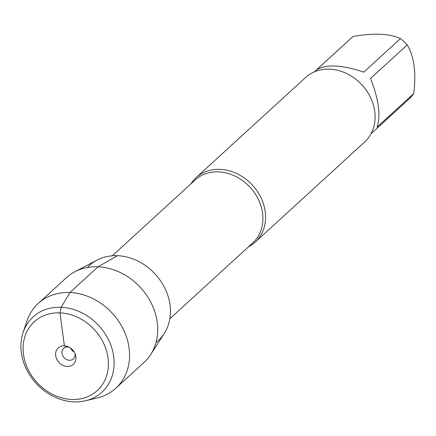 <?xml version="1.0" encoding="UTF-8"?>
<svg xmlns="http://www.w3.org/2000/svg" width="436" height="436" viewBox="0 0 436 436"><rect width="100%" height="100%" fill="white"/><g stroke="black" fill="none" stroke-linecap="round" stroke-linejoin="round"><path stroke-width="0.65" d="M190.859 183.905A43.731 36.553 47.5 0 1 196.08 177.67A43.731 36.553 47.5 0 1 220.18 169.353A43.731 36.553 47.5 0 1 261 197.721A43.731 36.553 47.5 0 1 255.115 242.203A43.731 36.553 47.5 0 1 248.444 246.847M87.369 267.491A50.958 42.592 47.5 0 1 117.573 255.692A50.958 42.592 47.5 0 1 165.876 290.343A50.958 42.592 47.5 0 1 155.99 342.505M255.115 242.203L364.649 142A43.731 36.553 -132.5 0 0 370.535 97.522A43.731 36.553 -132.5 0 0 329.714 69.155A43.731 36.553 -132.5 0 0 305.614 77.472L196.08 177.67M314.345 71.853L352.441 37A41.981 35.087 47.5 0 1 352.964 36.537L316.291 70.087C325.703 63.994 341.541 64.675 363.798 72.125L400.471 38.575A41.981 35.087 47.5 0 1 407.229 44.919C414.178 56.74 416.342 72.959 413.72 93.587A41.981 35.087 47.5 0 1 409.115 98.956L371.02 133.803M352.964 36.537C373.565 32.831 389.403 33.512 400.471 38.575M407.229 44.919L370.556 78.464C378.797 99.664 380.966 115.883 377.047 127.138L413.72 93.587M74.872 271.759L97.01 260.101A50.958 42.592 47.5 0 1 117.573 255.692A50.958 42.592 47.5 0 1 162.574 283.972A50.958 42.592 47.5 0 1 164.209 333.562L150.627 354.577A57.448 48.02 -132.5 0 0 148.785 298.671A57.448 48.02 -132.5 0 0 98.056 266.788A57.448 48.02 -132.5 0 0 74.872 271.759A57.448 48.02 -132.5 0 0 66.392 277.716L38.264 303.445A57.448 48.02 -132.5 0 0 26.978 320.945L23.097 332.472A50.968 42.603 -132.5 0 0 73.82 401.856A50.968 42.603 -132.5 0 0 85.56 400.755A50.968 42.603 -132.5 0 0 98.939 325.801A50.968 42.603 -132.5 0 0 23.097 332.472M85.56 400.755L97.386 397.91A57.448 48.02 -132.5 0 0 115.818 388.225L143.945 362.49A57.448 48.02 -132.5 0 0 150.627 354.577M74.234 352.054A7.172 5.995 47.5 0 1 70.599 348.075M74.959 353.471A7.172 5.995 47.5 0 1 73.373 358.91A7.172 5.995 47.5 0 1 64.108 357.667A7.172 5.995 47.5 0 1 63.689 348.326A7.172 5.995 47.5 0 1 67.645 346.963A7.172 5.995 47.5 0 1 69.253 347.23M67.144 366.469A11.118 9.292 -132.5 0 0 75.374 354.55A11.118 9.292 -132.5 0 0 68.212 346.724A11.118 9.292 -132.5 0 0 64.386 345.83A11.118 9.292 -132.5 0 0 55.694 355.716A11.118 9.292 -132.5 0 0 67.144 366.469M71.542 399.458A46.663 39.006 47.5 0 1 26.269 332.93A46.663 39.006 47.5 0 1 99.484 336.069A46.663 39.006 47.5 0 1 71.542 399.458M115.818 388.225A57.448 48.02 -132.5 0 0 112.472 313.424A57.448 48.02 -132.5 0 0 38.264 303.445M117.573 255.692L98.056 266.788L69.929 292.523L61.198 307.255L59.988 312.846L64.386 345.83L67.645 346.963M169.871 318.727L252.7 242.956A42.657 35.654 -132.5 0 0 258.444 199.568A42.657 35.654 -132.5 0 0 218.627 171.898A42.657 35.654 -132.5 0 0 195.115 180.008L112.286 255.779"/></g></svg>
